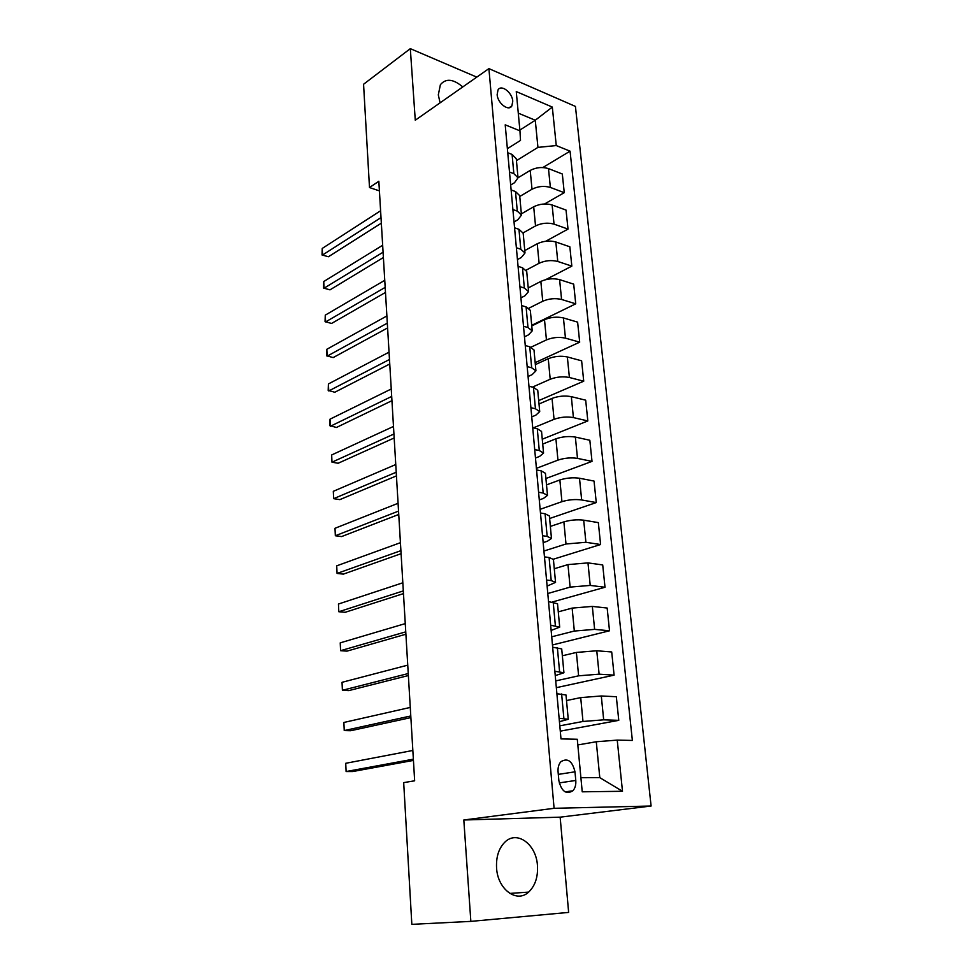 <?xml version="1.0" encoding="UTF-8"?>
<svg xmlns="http://www.w3.org/2000/svg" width="973" height="973" viewBox="0 0 973 973"><rect width="100%" height="100%" fill="white"/><g stroke="black" fill="none" stroke-linecap="round" stroke-linejoin="round"><path stroke-width="1.46" d="M462.771 86.938C453.321 78.91 445.865 78.168 440.392 84.687L438.312 94.868L440.076 102.834M496.571 867.928C497.604 889.298 516.772 903.443 528.619 892.107C535.174 885.856 538.13 876.977 537.449 865.484C536.257 844.26 517.064 830.066 505.011 842.022C498.833 848.128 496.023 856.763 496.571 867.928M497.154 94.588C497.592 103.308 508.745 111.786 511.883 105.887L512.759 101.192C512.309 92.544 501.192 84.006 498.006 89.966L497.154 94.588M651.095 806.021L575.432 106.422L488.908 68.621L554.087 808.308L651.095 806.021L560.144 817.162L463.817 819.996L470.847 921.382L568.646 912.406L560.144 817.162M470.847 921.382L411.834 924.35L403.686 782.62L414.656 780.796L378.838 181.27L369.497 187.534L379.409 190.89M575.785 780.455L574.982 771.82C572.367 761.02 567.673 757.651 560.898 761.701C558.721 764.17 557.784 767.551 558.076 771.82L558.855 780.553C561.445 791.365 566.116 794.771 572.866 790.794C575.128 788.276 576.101 784.834 575.785 780.455L559.232 782.9M580.905 777.707L599.794 777.634L596.279 741.754L617.235 740.112L632.365 740.441L570.069 151.168L542.812 167.538M617.235 740.112L622.489 791.28L582.231 791.815L577.281 739.261L560.995 738.908L505.206 124.836L519.947 130.82L516.249 91.571L552.311 107.079L556.264 145.561L570.069 151.168M476.782 77.122L410.314 48.65L363.561 84.262L369.497 187.534M410.314 48.65L415.276 120.214L488.908 68.621M463.817 819.996L554.087 808.308M519.947 130.82L520.506 140.416L507.371 148.699M509.499 172.014L513.853 173.656L518.025 177.828L514.486 182.729L510.679 185.016M512.905 209.548L517.283 211.105L521.479 215.069L517.879 219.764L514.036 221.978M516.371 247.762L520.786 249.222L524.994 252.98L521.346 257.468L517.454 259.584M519.91 286.658L524.35 288.02L528.582 291.572L524.873 295.841L520.92 297.86M523.51 326.271L527.986 327.536L532.219 330.856L528.448 334.894L524.459 336.816M527.171 366.614L531.672 367.782L535.928 370.859L532.097 374.666L528.071 376.49M530.905 407.711L535.442 408.757L539.711 411.603L535.819 415.167L531.732 416.882M534.712 449.575L539.273 450.511L543.554 453.102L539.601 456.41L535.478 458.015M538.58 492.229L543.177 493.056L547.483 495.391L543.457 498.419L539.285 499.915M542.533 535.709L547.167 536.415L551.472 538.47L547.398 541.231L543.153 542.606M546.558 580.03L551.217 580.601L555.547 582.377L547.106 586.099M550.657 625.201L559.694 627.135L551.132 630.431M554.853 671.285L563.926 672.757L555.242 675.615M559.122 718.269L568.244 719.29L559.426 721.674M519.874 130.078L535.272 120.238L518.281 113.16M577.816 744.941L596.279 741.754M559.803 725.834L582.985 721.467L603.686 719.825L618.767 720.348L560.29 731.149M566.505 700.548L580.711 697.617L601.29 695.975L616.323 696.729L618.767 720.348M555.717 680.905L578.619 675.821L599.113 674.167L614.097 675.14L556.337 687.668M562.358 655.778L576.381 652.433L596.765 650.767L611.701 651.971L614.097 675.14M551.715 636.804L574.325 631.051L594.625 629.373L609.512 630.784L552.457 644.965M558.283 611.859L572.136 608.101L592.326 606.41L607.164 608.04L609.512 630.784M547.787 593.518L570.117 587.108L590.222 585.418L605.011 587.254L552.263 602.019M554.282 568.743L567.964 564.595L587.972 562.893L602.713 564.936L605.011 587.254M543.919 551.034L565.994 543.992L585.904 542.289L600.596 544.527L553.369 559.207M550.353 526.417L563.878 521.893C570.506 519.971 577.111 519.4 583.691 520.178L598.334 522.61L600.596 544.527M540.137 509.317L561.932 501.667C568.536 499.672 575.116 499.1 581.659 499.952L596.267 502.567L549.623 518.5M546.51 484.87L559.864 479.969C566.42 477.901 572.963 477.329 579.494 478.242L594.041 481.063L596.267 502.567M536.415 468.341L557.955 460.12C564.486 457.979 570.993 457.407 577.5 458.392L592.01 461.384L545.914 478.509M542.715 444.065L555.911 438.811C562.406 436.597 568.889 436.026 575.359 437.072L589.833 440.258L592.01 461.384M533.374 427.852L554.051 419.327C560.497 417.052 566.955 416.468 573.413 417.587L587.826 420.932L542.277 439.212M539.006 403.99L552.044 398.395C558.453 396.047 564.875 395.476 571.321 396.656L585.685 400.183L587.826 420.932M532.474 387.108L550.207 379.251C556.592 376.843 562.99 376.259 569.4 377.5L583.727 381.197L538.689 400.596M535.357 364.62L548.249 358.709C554.586 356.227 560.947 355.644 567.344 356.945L581.623 360.813L583.727 381.197M531.051 347.179L546.437 339.905C552.749 337.363 559.086 336.78 565.459 338.142L579.689 342.168L535.174 362.649M531.769 325.931L544.503 319.716C550.779 317.113 557.091 316.517 563.428 317.94L577.621 322.136L579.689 342.168M528.911 308.186L542.739 301.241C548.979 298.577 555.255 297.993 561.579 299.465L575.736 303.819L531.708 325.335M528.242 287.935L540.842 281.404C547.045 278.679 553.296 278.096 559.597 279.628L573.693 284.14L575.736 303.819M526.235 270.105L539.103 263.257C545.269 260.484 551.496 259.888 557.772 261.469L571.832 266.128L545.695 279.652M524.775 250.572L537.23 243.761C543.372 240.927 549.563 240.331 555.826 241.973L569.837 246.789L571.832 266.128M523.121 232.875L535.527 225.931C541.62 223.036 547.799 222.44 554.038 224.131L568.013 229.093L545.707 241.255M521.37 213.865L533.691 206.775C539.76 203.819 545.902 203.223 552.117 204.975L566.043 210.083L568.013 229.093M519.764 196.461L532.012 189.236C538.045 186.244 544.162 185.636 550.365 187.436L564.255 192.678L544.539 203.977M518.025 177.767L530.212 170.409C536.208 167.356 542.302 166.748 548.48 168.609L562.321 173.997L564.255 192.678M516.444 160.667L537.935 147.385L535.272 120.238L552.311 107.079M556.884 693.725L565.994 694.977L568.244 719.29M552.664 647.215L561.713 648.918L563.926 672.757M548.517 601.606L557.529 603.746L559.694 627.135M544.454 556.872L549.1 557.517L553.418 559.439L555.547 582.377M540.465 513.002L545.087 513.768L549.392 515.97L551.472 538.47M536.561 469.947L541.146 470.835L545.427 473.304L547.483 495.391M532.717 427.706L537.266 428.704L541.547 431.428L543.554 453.102M528.959 386.245L533.472 387.351L537.741 390.319L539.711 411.603M525.262 345.549L529.75 346.765L533.995 349.964L535.928 370.859M521.625 305.583L526.089 306.896L530.321 310.338L532.219 330.856M518.062 266.347L522.489 267.757L526.709 271.418L528.582 291.572M514.559 227.804L518.962 229.312L523.17 233.179L524.994 252.98M511.117 189.954L515.495 191.547L519.679 195.622L521.479 215.069M556.264 145.561L537.935 147.385M507.748 152.761L512.09 154.439L516.262 158.708L518.025 177.828M599.794 777.634L622.489 791.28M413.367 759.171L346.108 771.54L345.731 763.294L412.844 750.463M413.44 760.412L352.627 771.553L346.108 771.54L345.731 763.294M410.788 715.97L344.235 730.577L343.87 722.465L410.278 707.42M410.886 717.6L350.706 730.723L344.235 730.577L343.87 722.465M408.246 673.535L342.399 690.295L342.034 682.316L407.748 665.143M408.368 675.542L348.821 690.599L342.399 690.295L342.034 682.316M405.753 631.854L340.586 650.682L340.234 642.849L405.267 623.608M405.899 634.214L346.972 651.132L340.586 650.682L340.234 642.849M403.309 590.903L338.811 611.737L338.458 604.026L402.822 582.791M403.467 593.603L345.147 612.309L338.811 611.737L338.458 604.026M400.912 550.657L337.072 573.425L336.719 565.836L400.426 542.691M401.083 553.686L343.347 574.131L337.072 573.425L336.719 565.836M398.541 511.105L335.344 535.746L335.004 528.278L398.079 503.284M398.748 514.462L341.584 536.573L335.344 535.746L335.004 528.278M396.218 472.233L333.654 498.663L333.313 491.316L395.756 464.535M396.437 475.894L339.845 499.623L333.654 498.663L333.313 491.316M393.931 434.019L331.988 462.187L331.659 454.963L393.481 426.454M394.174 437.972L338.142 463.257L331.988 462.187L331.659 454.963M391.693 396.437L330.346 426.283L330.029 419.168L391.243 388.993M391.949 400.681L336.451 427.475L329.786 425.627L330.029 419.168M389.48 359.487L328.74 390.951L328.412 383.946L389.042 352.165M389.747 363.999L334.797 392.253L328.193 390.416L328.412 383.946M387.315 323.145L327.147 356.167L326.831 349.283L386.877 315.945M387.595 327.925L333.167 357.59L326.612 355.765L326.831 349.283M385.174 287.388L325.59 321.929L325.274 315.143L384.749 280.309M385.478 292.435L331.562 323.45L325.055 321.649L325.274 315.143M383.07 252.226L324.045 288.215L323.741 281.538L382.657 245.257M383.386 257.517L329.993 289.845L323.523 288.057L323.741 281.538M381.002 217.624L322.525 255.023L322.233 248.443L380.601 210.764M381.331 223.158L328.436 256.738L322.027 254.975L322.233 248.443M328.436 256.738L322.027 254.975M580.711 697.617L582.985 721.467M576.381 652.433L578.619 675.821M572.136 608.101L574.325 631.051M567.964 564.595L570.117 587.108M563.878 521.893L565.994 543.992M559.864 479.969L561.932 501.667M555.911 438.811L557.955 460.12M552.044 398.395L554.051 419.327M548.249 358.709L550.207 379.251M544.503 319.716L546.437 339.905M540.842 281.404L542.739 301.241M537.23 243.761L539.103 263.257M533.691 206.775L535.527 225.931M530.212 170.409L532.012 189.236M601.29 695.975L603.686 719.825M561.628 693.956L563.878 718.439M557.371 647.592L559.572 671.589M596.765 650.767L599.113 674.167M553.199 602.117L555.364 625.651M592.326 606.41L594.625 629.373M549.1 557.517L551.217 580.601M587.972 562.893L590.222 585.418M545.087 513.768L547.167 536.415M583.691 520.178L585.904 542.289M541.146 470.835L543.177 493.056M579.494 478.242L581.659 499.952M537.266 428.704L539.273 450.511M575.359 437.072L577.5 458.392M533.472 387.351L535.442 408.757M571.321 396.656L573.413 417.587M529.75 346.765L531.672 367.782M567.344 356.945L569.4 377.5M526.089 306.896L527.986 327.536M563.428 317.94L565.459 338.142M522.489 267.757L524.35 288.02M559.597 279.628L561.579 299.465M518.962 229.312L520.786 249.222M555.826 241.973L557.772 261.469M515.495 191.547L517.283 211.105M552.117 204.975L554.038 224.131M512.09 154.439L513.853 173.656M548.48 168.609L550.365 187.436M558.307 774.386L574.982 771.82M509.803 893.421L528.619 892.107M509.074 107.748L511.883 105.887M565.131 791.876L572.866 790.794"/></g></svg>
